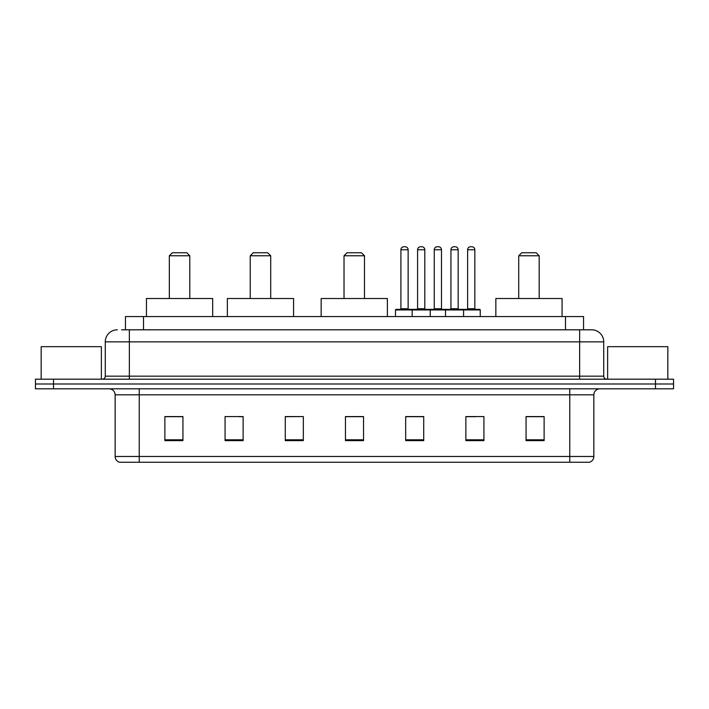 <?xml version="1.0" encoding="UTF-8"?>
<svg xmlns="http://www.w3.org/2000/svg" width="709" height="709" viewBox="0 0 709 709"><rect width="100%" height="100%" fill="white"/><g stroke="black" fill="none" stroke-linecap="round" stroke-linejoin="round"><path stroke-width="1.06" d="M121.54 329.818L129.357 329.818L121.54 329.818L125.458 329.818L125.458 316.577L583.542 316.577L583.542 329.818M117.322 329.818A12.035 12.035 0 0 0 105.278 341.862L105.278 376.169A3.013 3.013 0 0 1 102.273 379.182M603.722 341.862L129.357 341.862L129.357 329.818L591.678 329.818A12.035 12.035 0 0 1 603.722 341.862L603.722 376.169C603.9 378.003 604.901 379.005 606.727 379.182M53.512 379.182L35.45 379.182L35.45 383.994L53.512 383.994L35.45 383.994L35.45 388.816L53.512 388.816L53.512 383.994L655.488 383.994L53.512 383.994L53.512 379.182L655.488 379.182L655.488 383.994L673.55 383.994L655.488 383.994L655.488 388.816L53.512 388.816M655.488 388.816L673.55 388.816L673.55 379.182L655.488 379.182M591.501 329.818L587.46 329.818M593.85 456.472C593.681 459.361 592.237 461.284 589.516 462.25L569.77 462.25L569.77 456.472L593.85 456.472L593.85 394.833A6.018 6.018 0 0 1 599.867 388.816M569.77 462.25L119.484 462.25A6.018 6.018 0 0 1 115.15 456.472L115.15 394.833C114.796 391.173 112.793 389.17 109.133 388.816M544.122 440.643L544.122 416.564L526.06 416.564L526.06 440.643L544.122 440.643M483.928 440.643L483.928 416.564L465.866 416.564L465.866 440.643L483.928 440.643M423.725 440.643L423.725 416.564L405.672 416.564L405.672 440.643L423.725 440.643M182.94 440.643L182.94 416.564L164.878 416.564L164.878 440.643L182.94 440.643M243.134 440.643L243.134 416.564L225.072 416.564L225.072 440.643L243.134 440.643M303.328 440.643L303.328 416.564L285.275 416.564L285.275 440.643L303.328 440.643M363.531 440.643L363.531 416.564L345.469 416.564L345.469 440.643L363.531 440.643M558.816 462.25L139.23 462.25L139.23 456.472L569.77 456.472L569.77 394.833L115.15 394.833M466.708 416.688L475.739 416.688M303.328 416.564L285.275 416.688L303.328 416.564M238.8 416.688L243.134 416.688M416.688 416.688L409.04 416.688M363.531 416.688L345.469 416.688M182.94 416.688L164.878 416.688M423.725 416.688L405.672 416.688M544.122 416.688L526.06 416.688M101.369 379.182L101.369 346.674L41.166 346.674L41.166 379.182M169.327 255.772L189.799 255.772L186.786 252.767L172.34 252.767L169.327 255.772L169.327 298.516M189.799 255.772L189.799 298.516M212.673 316.577L212.673 298.516L146.453 298.516L146.453 316.577M250.233 255.772L270.705 255.772L267.692 252.767L253.246 252.767L250.233 255.772L250.233 298.516M270.705 255.772L270.705 298.516M293.579 316.577L293.579 298.516L227.359 298.516L227.359 316.577M344.025 255.772L364.497 255.772L361.484 252.767L347.038 252.767L344.025 255.772L344.025 298.516M364.497 255.772L364.497 298.516M387.371 316.577L387.371 298.516L321.15 298.516L321.15 316.577M518.722 255.772L539.186 255.772L536.181 252.767L521.727 252.767L518.722 255.772L518.722 298.516M539.186 255.772L539.186 298.516M562.06 316.577L562.06 298.516L495.848 298.516L495.848 316.577M667.834 379.182L667.834 346.674L607.631 346.674L607.631 379.182M462.8 309.354L479.656 309.354A0.603 0.603 0 0 1 480.25 309.957L412.168 309.957A0.603 0.603 0 0 1 412.771 309.354L429.627 309.354A0.603 0.603 0 0 1 430.23 309.957L430.23 316.577M424.815 249.754L417.583 249.754A3.013 3.013 0 0 1 420.597 246.75L421.802 246.75A3.013 3.013 0 0 1 424.815 249.754L424.815 308.752A0.603 0.603 0 0 0 425.418 309.354M417.583 249.754L417.583 308.752A0.603 0.603 0 0 1 416.989 309.354M412.771 309.354L396.101 309.354A0.603 0.603 0 0 0 395.498 309.957L412.168 309.957L412.168 316.577M445.518 316.577L445.518 309.957A0.603 0.603 0 0 1 446.121 309.354L462.977 309.354A0.603 0.603 0 0 1 463.58 309.957L463.58 316.577M458.165 249.754L450.942 249.754A3.013 3.013 0 0 1 453.946 246.75L455.151 246.75A3.013 3.013 0 0 1 458.165 249.754L458.165 308.752A0.603 0.603 0 0 0 458.767 309.354M450.942 249.754L450.942 308.752A0.603 0.603 0 0 1 450.339 309.354M413.551 309.957A0.603 0.603 0 0 0 412.948 309.354M400.913 249.754A3.013 3.013 0 0 1 403.926 246.75L405.123 246.75A3.013 3.013 0 0 1 408.136 249.754L400.913 249.754L400.913 308.752A0.603 0.603 0 0 1 400.31 309.354M408.136 249.754L408.136 308.752A0.603 0.603 0 0 0 408.738 309.354M395.498 309.957L395.498 316.577M446.9 309.957A0.603 0.603 0 0 0 446.298 309.354M429.45 309.354L446.121 309.354M434.262 249.754A3.013 3.013 0 0 1 437.276 246.75L438.472 246.75A3.013 3.013 0 0 1 441.485 249.754L434.262 249.754L434.262 308.752A0.603 0.603 0 0 1 433.66 309.354M441.485 249.754L441.485 308.752A0.603 0.603 0 0 0 442.088 309.354M467.612 249.754A3.013 3.013 0 0 1 470.625 246.75L471.822 246.75A3.013 3.013 0 0 1 474.835 249.754L467.612 249.754L467.612 308.752A0.603 0.603 0 0 1 467.009 309.354M474.835 249.754L474.835 308.752A0.603 0.603 0 0 0 475.438 309.354M480.25 309.957L480.25 316.577M143.519 329.818L143.519 316.577M565.481 329.818L565.481 316.577M129.357 379.182L129.357 341.862L105.278 341.862M105.278 376.169L603.722 376.169M579.643 329.818L579.643 379.182M569.77 388.816L569.77 394.833L593.85 394.833M115.15 456.472L139.23 456.472L139.23 388.816M363.531 439.81L345.469 439.81M303.328 439.81L285.275 439.81M243.134 439.81L225.072 439.81M182.94 439.81L164.878 439.81M423.725 439.81L405.672 439.81M483.928 439.81L465.866 439.81M544.122 439.81L526.06 439.81M417.583 308.752L424.815 308.752M450.942 308.752L458.165 308.752M400.913 308.752L408.136 308.752M434.262 308.752L441.485 308.752M467.612 308.752L474.835 308.752"/></g></svg>

